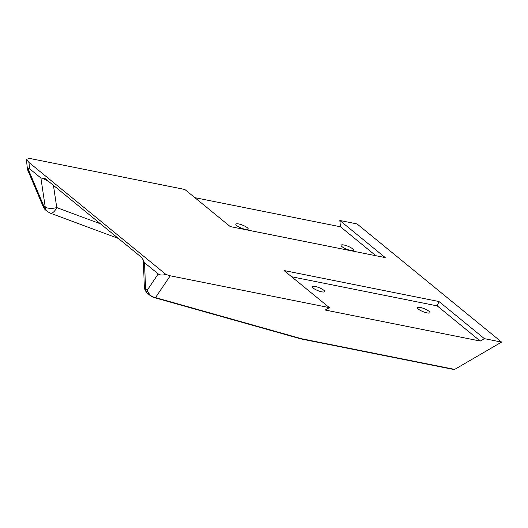 <?xml version="1.0" encoding="UTF-8"?>
<svg xmlns="http://www.w3.org/2000/svg" width="528" height="528" viewBox="0 0 528 528"><rect width="100%" height="100%" fill="white"/><g stroke="black" fill="none" stroke-linecap="round" stroke-linejoin="round"><path stroke-width="0.79" d="M236.755 225.588A6.653 1.604 21.8 0 0 243.441 228.848A6.653 1.604 21.8 0 0 248.193 229.112A6.653 1.604 21.8 0 0 247.282 227.693A6.653 1.604 21.8 0 0 240.603 224.44A6.653 1.604 21.8 0 0 235.844 224.169A6.653 1.604 21.8 0 0 236.755 225.588M342.005 246.649A6.653 1.604 21.8 0 0 348.685 249.902A6.653 1.604 21.8 0 0 353.437 250.166A6.653 1.604 21.8 0 0 352.526 248.754A6.653 1.604 21.8 0 0 345.847 245.494A6.653 1.604 21.8 0 0 341.088 245.23A6.653 1.604 21.8 0 0 342.005 246.649M313.21 288.083A6.653 1.604 21.8 0 0 319.889 291.344A6.653 1.604 21.8 0 0 324.647 291.608A6.653 1.604 21.8 0 0 323.73 290.189A6.653 1.604 21.8 0 0 317.051 286.935A6.653 1.604 21.8 0 0 312.299 286.671A6.653 1.604 21.8 0 0 313.21 288.083M418.453 309.144A6.653 1.604 21.8 0 0 425.132 312.398A6.653 1.604 21.8 0 0 429.891 312.662A6.653 1.604 21.8 0 0 428.98 311.249A6.653 1.604 21.8 0 0 422.294 307.989A6.653 1.604 21.8 0 0 417.542 307.725A6.653 1.604 21.8 0 0 418.453 309.144M28.948 162.459L26.4 159.291L29.845 158.466L184.846 189.479L230.234 226.585L385.229 257.591L339.841 220.486L357.06 223.931L501.6 342.091L484.381 338.646L438.986 301.534L283.991 270.527L329.38 307.633L170.234 275.794L165.944 274.448L28.948 162.459L29.594 168.769L40.907 178.015L45.243 207.101A9.676 4.092 -8.5 0 0 56.753 207.59A9.676 4.283 110.4 0 1 50.246 213.134L118.384 238.458M339.841 220.486L340.487 226.796L194.858 197.663M27.845 168.326L43.712 205.847L45.243 207.101A9.676 7.451 -50.7 0 0 47.494 211.556L44.972 209.497L43.712 205.847L43.672 207.761L27.469 169.435L27.845 168.326L29.594 168.769M49.111 181.83L42.847 178.292L45.368 178.768L141.814 257.611L143.378 260.476L144.296 286.486A9.676 5.61 -2.3 0 0 145.589 289.133L144.527 262.726L158.228 273.926C159.859 275.18 162.433 275.359 165.944 274.448M42.847 178.292L40.907 178.015M44.92 178.477L45.368 178.768M144.527 262.726L143.378 260.476M158.228 273.926L147.121 290.38C148.447 293.773 150.533 295.984 153.371 297.013L155.503 297.607L170.234 275.794M501.6 342.091L454.687 369.395L301.462 338.719A2.416 1.63 105.7 0 1 300.577 338.818L301.237 338.976A2.416 1.426 -78.7 0 0 301.937 338.831M329.38 307.633L325.248 310.035L480.249 341.048L484.381 338.646M438.986 301.534L437.243 305.897L291.614 276.758M480.249 341.048L437.243 305.897M301.237 338.976L453.981 369.534A2.416 1.426 -78.7 0 0 454.687 369.395M375.863 255.724L340.487 226.796M153.371 297.013A2.416 0.95 111.1 0 1 152.856 297.112L154.618 297.706A2.416 1.63 -74.3 0 0 155.503 297.607L301.462 338.719M147.121 290.38L150.361 295.647L147.84 293.588A9.676 7.451 129.3 0 1 145.589 289.133L147.121 290.38M100.511 223.846L56.753 207.59L53.447 185.374M27.423 169.257L26.4 159.291M143.167 259.743L143.24 260.113M150.368 295.654L152.856 297.112M154.618 297.706L300.577 338.818M43.679 207.781L44.959 209.484M47.494 211.556L50.246 213.134M144.296 286.486C144.461 289.357 145.642 291.727 147.84 293.588"/></g></svg>
